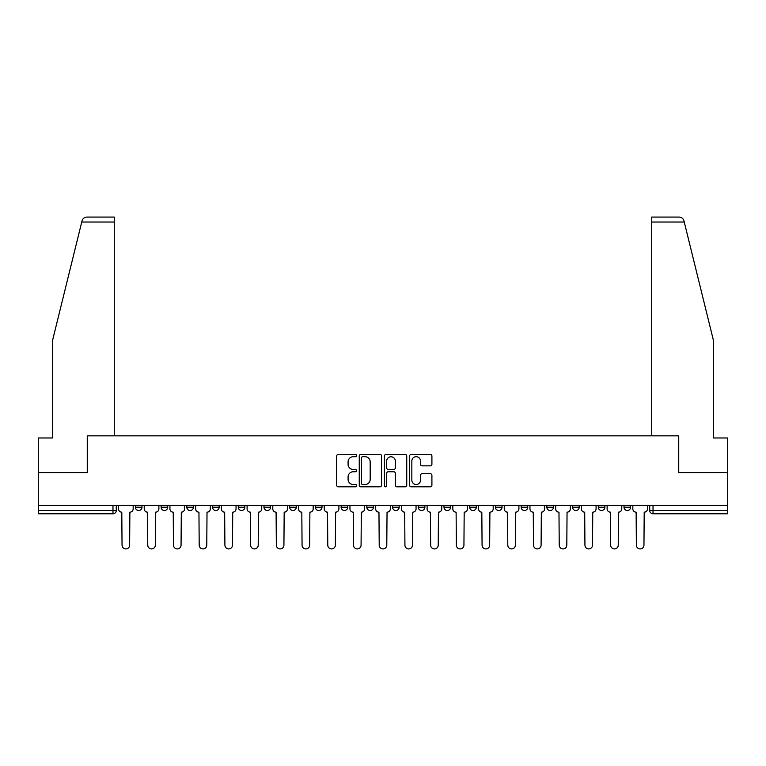 <?xml version="1.0" encoding="UTF-8"?>
<svg xmlns="http://www.w3.org/2000/svg" width="766" height="766" viewBox="0 0 766 766"><rect width="100%" height="100%" fill="white"/><g stroke="black" fill="none" stroke-linecap="round" stroke-linejoin="round"><path stroke-width="1.15" d="M356.621 455.569A1.13 1.13 0 0 0 355.491 454.439L338.304 454.439A1.618 1.618 0 0 0 336.686 456.057L336.686 485.184A1.618 1.618 0 0 0 338.304 486.803L355.491 486.803A1.13 1.13 0 0 0 356.621 485.663A1.13 1.13 0 0 0 355.491 484.533L353.27 484.533A5.18 5.18 0 0 1 348.09 479.353L348.09 476.931A5.18 5.18 0 0 1 353.27 471.751L355.491 471.751A1.13 1.13 0 0 0 356.621 470.621A1.13 1.13 0 0 0 355.491 469.481L353.27 469.481A5.18 5.18 0 0 1 348.09 464.311L348.09 461.879A5.18 5.18 0 0 1 353.27 456.699L355.491 456.699A1.13 1.13 0 0 0 356.621 455.569M418.274 505.397L418.274 507.216L424.871 507.216A3.294 3.294 0 0 1 421.578 510.51A3.294 3.294 0 0 1 418.274 507.216L418.274 505.397M341.129 505.397L341.129 507.216L347.726 507.216A3.294 3.294 0 0 1 344.422 510.51A3.294 3.294 0 0 1 341.129 507.216L341.129 505.397M289.692 505.397L289.692 507.216L296.289 507.216A3.294 3.294 0 0 1 292.995 510.51A3.294 3.294 0 0 1 289.692 507.216L289.692 505.397M263.983 505.397L263.983 507.216L270.57 507.216A3.294 3.294 0 0 1 267.277 510.51A3.294 3.294 0 0 1 263.983 507.216L263.983 505.397M212.546 505.397L212.546 507.216L219.143 507.216A3.294 3.294 0 0 1 215.84 510.51A3.294 3.294 0 0 1 212.546 507.216L212.546 505.397M430.291 465.843A1.618 1.618 0 0 0 431.909 464.225L431.909 456.057A1.618 1.618 0 0 0 430.291 454.439L411.198 454.439A1.618 1.618 0 0 0 409.58 456.057L409.58 485.184A1.618 1.618 0 0 0 411.198 486.803L430.291 486.803A1.618 1.618 0 0 0 431.909 485.184L431.909 475.313A1.618 1.618 0 0 0 430.291 473.694L422.114 473.694A1.618 1.618 0 0 0 420.496 475.313L420.496 480.205A4.328 4.328 0 0 1 416.168 484.533A4.328 4.328 0 0 1 411.84 480.205L411.84 461.027A4.328 4.328 0 0 1 416.168 456.699A4.328 4.328 0 0 1 420.496 461.027L420.496 464.225A1.618 1.618 0 0 0 422.114 465.843L430.291 465.843M81.751 222.025L82.048 220.838C82.795 218.501 84.394 217.247 86.845 217.075L114.297 217.075L114.297 222.025L81.751 222.025L52.481 340.717L52.481 437.98L38.3 437.98L38.3 472.593L87.429 472.593L87.429 435.835L678.571 435.835L678.571 472.593L727.7 472.593L727.7 505.397L38.3 505.397L38.3 510.51L116.269 510.51L116.269 505.397L116.269 510.51A3.294 3.294 0 0 1 112.975 513.804L38.3 513.804L38.3 510.51M114.297 222.025L114.297 435.835L87.257 435.835L87.257 472.593L38.3 472.593L38.3 505.397M381.583 456.057A1.618 1.618 0 0 0 379.965 454.439L360.872 454.439A1.618 1.618 0 0 0 359.254 456.057L359.254 485.184A1.618 1.618 0 0 0 360.872 486.803L379.965 486.803A1.618 1.618 0 0 0 381.583 485.184L381.583 456.057M386.035 454.439L405.128 454.439A1.618 1.618 0 0 1 406.746 456.057L406.746 485.184A1.618 1.618 0 0 1 405.128 486.803L396.96 486.803A1.618 1.618 0 0 1 395.342 485.184L395.342 473.369A1.618 1.618 0 0 0 393.724 471.751L388.295 471.751A1.618 1.618 0 0 0 386.677 473.369L386.677 485.663A1.13 1.13 0 0 1 385.547 486.803A1.13 1.13 0 0 1 384.417 485.663L384.417 456.057A1.618 1.618 0 0 1 386.035 454.439M649.731 505.397L649.731 510.51L727.7 510.51L727.7 513.804L653.025 513.804A3.294 3.294 0 0 1 649.731 510.51L649.731 505.397M727.7 505.397L727.7 510.51M624.012 505.397L624.012 507.216L630.6 507.216L630.6 505.397L630.6 507.216A3.294 3.294 0 0 1 627.306 510.51A3.294 3.294 0 0 1 624.012 507.216A3.294 3.294 0 0 0 627.306 510.51M604.891 507.216L604.891 505.397L604.891 507.216A3.294 3.294 0 0 1 601.588 510.51A3.294 3.294 0 0 1 598.294 507.216L604.891 507.216A3.294 3.294 0 0 1 601.588 510.51M598.294 505.397L598.294 507.216M579.173 505.397L579.173 507.216A3.294 3.294 0 0 1 575.869 510.51A3.294 3.294 0 0 1 572.575 507.216L579.173 507.216A3.294 3.294 0 0 1 575.869 510.51M572.575 505.397L572.575 507.216M553.454 505.397L553.454 507.216A3.294 3.294 0 0 1 550.16 510.51A3.294 3.294 0 0 1 546.857 507.216L553.454 507.216M546.857 505.397L546.857 507.216M527.736 505.397L527.736 507.216A3.294 3.294 0 0 1 524.442 510.51A3.294 3.294 0 0 1 521.148 507.216L527.736 507.216M521.148 505.397L521.148 507.216M502.017 505.397L502.017 507.216A3.294 3.294 0 0 1 498.723 510.51A3.294 3.294 0 0 1 495.43 507.216L502.017 507.216M495.43 505.397L495.43 507.216M476.308 505.397L476.308 507.216A3.294 3.294 0 0 1 473.005 510.51A3.294 3.294 0 0 1 469.711 507.216A3.294 3.294 0 0 0 473.005 510.51M469.711 505.397L469.711 507.216L476.308 507.216M450.59 505.397L450.59 507.216A3.294 3.294 0 0 1 447.287 510.51A3.294 3.294 0 0 1 443.993 507.216A3.294 3.294 0 0 0 447.287 510.51M443.993 505.397L443.993 507.216L450.59 507.216M424.871 505.397L424.871 507.216A3.294 3.294 0 0 1 421.578 510.51M399.153 505.397L399.153 507.216A3.294 3.294 0 0 1 395.859 510.51A3.294 3.294 0 0 1 392.565 507.216L399.153 507.216M392.565 505.397L392.565 507.216M373.435 505.397L373.435 507.216A3.294 3.294 0 0 1 370.141 510.51A3.294 3.294 0 0 1 366.847 507.216L373.435 507.216L373.435 505.397M366.847 505.397L366.847 507.216M347.726 505.397L347.726 507.216M322.007 505.397L322.007 507.216A3.294 3.294 0 0 1 318.713 510.51A3.294 3.294 0 0 1 315.41 507.216L322.007 507.216L322.007 505.397M315.41 505.397L315.41 507.216M296.289 505.397L296.289 507.216L296.289 505.397M270.57 507.216L270.57 505.397L270.57 507.216A3.294 3.294 0 0 1 267.277 510.51M244.852 505.397L244.852 507.216A3.294 3.294 0 0 1 241.558 510.51A3.294 3.294 0 0 1 238.264 507.216A3.294 3.294 0 0 0 241.558 510.51A3.294 3.294 0 0 0 244.852 507.216L244.852 505.397M238.264 505.397L238.264 507.216L244.852 507.216M219.143 505.397L219.143 507.216M193.425 505.397L193.425 507.216A3.294 3.294 0 0 1 190.131 510.51A3.294 3.294 0 0 1 186.827 507.216A3.294 3.294 0 0 0 190.131 510.51A3.294 3.294 0 0 0 193.425 507.216L186.827 507.216L186.827 505.397M161.109 505.397L161.109 507.216L167.706 507.216L167.706 505.397L167.706 507.216A3.294 3.294 0 0 1 164.412 510.51A3.294 3.294 0 0 1 161.109 507.216A3.294 3.294 0 0 0 164.412 510.51M135.4 505.397L135.4 507.216L141.988 507.216L141.988 505.397L141.988 507.216A3.294 3.294 0 0 1 138.694 510.51A3.294 3.294 0 0 1 135.4 507.216A3.294 3.294 0 0 0 138.694 510.51M112.975 505.397L112.975 513.804A3.294 3.294 0 0 0 116.269 510.51M362.653 456.699A1.13 1.13 0 0 0 361.523 457.838L361.523 483.403A1.13 1.13 0 0 0 362.653 484.533L364.999 484.533A5.18 5.18 0 0 0 370.179 479.353L370.179 461.879A5.18 5.18 0 0 0 364.999 456.699L362.653 456.699M395.342 461.113A4.328 4.328 0 0 0 391.014 456.785A4.328 4.328 0 0 0 386.677 461.113L386.677 467.863A1.618 1.618 0 0 0 388.295 469.481L393.724 469.481A1.618 1.618 0 0 0 395.342 467.863L395.342 461.113M118.5 508.863L118.5 505.397L118.5 508.863A3.294 3.294 0 0 0 121.794 512.157L122.043 545.133A3.792 3.792 0 0 0 125.835 548.925A3.792 3.792 0 0 0 129.626 545.133L129.875 512.157A3.294 3.294 0 0 0 133.169 508.863L133.169 505.397L133.169 508.863M121.794 512.157L122.043 545.133M129.626 545.133L129.875 512.157M144.219 508.863L144.219 505.397L144.219 508.863A3.294 3.294 0 0 0 147.512 512.157L147.761 545.133A3.792 3.792 0 0 0 151.553 548.925A3.792 3.792 0 0 0 155.345 545.133L155.594 512.157A3.294 3.294 0 0 0 158.888 508.863L158.888 505.397L158.888 508.863M169.928 508.863L169.928 505.397L169.928 508.863A3.294 3.294 0 0 0 173.231 512.157L173.48 545.133A3.792 3.792 0 0 0 177.272 548.925A3.792 3.792 0 0 0 181.063 545.133L181.303 512.157A3.294 3.294 0 0 0 184.606 508.863L184.606 505.397L184.606 508.863M82.048 220.838C82.508 219.507 82.508 219.507 82.048 220.838M684.249 222.025L683.952 220.838C683.492 219.507 683.492 219.507 683.952 220.838C683.492 219.507 683.492 219.507 683.952 220.838C683.205 218.501 681.606 217.247 679.155 217.075L651.703 217.075L671.485 217.075L651.703 217.075L651.703 435.835L678.743 435.835L678.743 472.593L727.7 472.593L727.7 437.98L713.519 437.98L713.519 340.717L684.249 222.025L651.703 222.025M147.512 512.157L147.761 545.133M155.345 545.133L155.594 512.157M173.231 512.157L173.48 545.133M181.063 545.133L181.303 512.157M195.646 508.863L195.646 505.397L195.646 508.863A3.294 3.294 0 0 0 198.949 512.157L199.189 545.133A3.792 3.792 0 0 0 202.98 548.925A3.792 3.792 0 0 0 206.772 545.133L207.021 512.157A3.294 3.294 0 0 0 210.324 508.863L210.324 505.397L210.324 508.863M221.364 508.863L221.364 505.397L221.364 508.863A3.294 3.294 0 0 0 224.658 512.157L224.907 545.133A3.792 3.792 0 0 0 228.699 548.925A3.792 3.792 0 0 0 232.491 545.133L232.74 512.157A3.294 3.294 0 0 0 236.033 508.863L236.033 505.397L236.033 508.863M247.083 508.863L247.083 505.397L247.083 508.863A3.294 3.294 0 0 0 250.377 512.157L250.626 545.133A3.792 3.792 0 0 0 254.417 548.925A3.792 3.792 0 0 0 258.209 545.133L258.458 512.157A3.294 3.294 0 0 0 261.752 508.863L261.752 505.397L261.752 508.863M198.949 512.157L199.189 545.133M206.772 545.133L207.021 512.157M224.658 512.157L224.907 545.133M232.491 545.133L232.74 512.157M250.377 512.157L250.626 545.133M258.209 545.133L258.458 512.157M272.801 508.863L272.801 505.397L272.801 508.863A3.294 3.294 0 0 0 276.095 512.157L276.344 545.133A3.792 3.792 0 0 0 280.136 548.925A3.792 3.792 0 0 0 283.927 545.133L284.176 512.157A3.294 3.294 0 0 0 287.47 508.863L287.47 505.397L287.47 508.863M276.095 512.157L276.344 545.133M283.927 545.133L284.176 512.157M298.51 508.863L298.51 505.397L298.51 508.863A3.294 3.294 0 0 0 301.814 512.157L302.063 545.133A3.792 3.792 0 0 0 305.854 548.925A3.792 3.792 0 0 0 309.646 545.133L309.885 512.157A3.294 3.294 0 0 0 313.189 508.863L313.189 505.397L313.189 508.863M301.814 512.157L302.063 545.133M309.646 545.133L309.885 512.157M324.229 508.863L324.229 505.397L324.229 508.863A3.294 3.294 0 0 0 327.532 512.157L327.771 545.133A3.792 3.792 0 0 0 331.563 548.925A3.792 3.792 0 0 0 335.355 545.133L335.604 512.157A3.294 3.294 0 0 0 338.907 508.863L338.907 505.397L338.907 508.863M327.532 512.157L327.771 545.133M335.355 545.133L335.604 512.157M349.947 508.863L349.947 505.397L349.947 508.863A3.294 3.294 0 0 0 353.241 512.157L353.49 545.133A3.792 3.792 0 0 0 357.282 548.925A3.792 3.792 0 0 0 361.073 545.133L361.322 512.157A3.294 3.294 0 0 0 364.616 508.863L364.616 505.397L364.616 508.863M353.241 512.157L353.49 545.133M361.073 545.133L361.322 512.157M375.666 508.863L375.666 505.397L375.666 508.863A3.294 3.294 0 0 0 378.959 512.157L379.208 545.133A3.792 3.792 0 0 0 383 548.925A3.792 3.792 0 0 0 386.792 545.133L387.041 512.157A3.294 3.294 0 0 0 390.334 508.863L390.334 505.397L390.334 508.863M401.384 508.863L401.384 505.397L401.384 508.863A3.294 3.294 0 0 0 404.678 512.157L404.927 545.133A3.792 3.792 0 0 0 408.718 548.925A3.792 3.792 0 0 0 412.51 545.133L412.759 512.157A3.294 3.294 0 0 0 416.053 508.863L416.053 505.397L416.053 508.863M427.093 508.863L427.093 505.397L427.093 508.863A3.294 3.294 0 0 0 430.396 512.157L430.645 545.133A3.792 3.792 0 0 0 434.437 548.925A3.792 3.792 0 0 0 438.229 545.133L438.468 512.157A3.294 3.294 0 0 0 441.771 508.863L441.771 505.397L441.771 508.863M452.811 508.863L452.811 505.397L452.811 508.863A3.294 3.294 0 0 0 456.115 512.157L456.354 545.133A3.792 3.792 0 0 0 460.146 548.925A3.792 3.792 0 0 0 463.937 545.133L464.186 512.157A3.294 3.294 0 0 0 467.49 508.863L467.49 505.397L467.49 508.863M478.53 508.863L478.53 505.397L478.53 508.863A3.294 3.294 0 0 0 481.824 512.157L482.073 545.133A3.792 3.792 0 0 0 485.864 548.925A3.792 3.792 0 0 0 489.656 545.133L489.905 512.157A3.294 3.294 0 0 0 493.199 508.863L493.199 505.397L493.199 508.863M504.248 508.863L504.248 505.397L504.248 508.863A3.294 3.294 0 0 0 507.542 512.157L507.791 545.133A3.792 3.792 0 0 0 511.583 548.925A3.792 3.792 0 0 0 515.374 545.133L515.623 512.157A3.294 3.294 0 0 0 518.917 508.863L518.917 505.397L518.917 508.863M378.959 512.157L379.208 545.133M386.792 545.133L387.041 512.157M404.678 512.157L404.927 545.133M412.51 545.133L412.759 512.157M430.396 512.157L430.645 545.133M438.229 545.133L438.468 512.157M456.115 512.157L456.354 545.133M463.937 545.133L464.186 512.157M481.824 512.157L482.073 545.133M489.656 545.133L489.905 512.157M507.542 512.157L507.791 545.133M515.374 545.133L515.623 512.157M529.967 508.863L529.967 505.397L529.967 508.863A3.294 3.294 0 0 0 533.26 512.157L533.509 545.133A3.792 3.792 0 0 0 537.301 548.925A3.792 3.792 0 0 0 541.093 545.133L541.342 512.157A3.294 3.294 0 0 0 544.636 508.863L544.636 505.397L544.636 508.863M533.26 512.157L533.509 545.133M541.093 545.133L541.342 512.157M555.676 508.863L555.676 505.397L555.676 508.863A3.294 3.294 0 0 0 558.979 512.157L559.228 545.133A3.792 3.792 0 0 0 563.02 548.925A3.792 3.792 0 0 0 566.811 545.133L567.051 512.157A3.294 3.294 0 0 0 570.354 508.863L570.354 505.397L570.354 508.863M558.979 512.157L559.228 545.133M566.811 545.133L567.051 512.157M581.394 508.863L581.394 505.397L581.394 508.863A3.294 3.294 0 0 0 584.697 512.157L584.937 545.133A3.792 3.792 0 0 0 588.728 548.925A3.792 3.792 0 0 0 592.52 545.133L592.769 512.157A3.294 3.294 0 0 0 596.072 508.863L596.072 505.397L596.072 508.863M584.697 512.157L584.937 545.133M592.52 545.133L592.769 512.157M607.112 508.863L607.112 505.397L607.112 508.863A3.294 3.294 0 0 0 610.406 512.157L610.655 545.133A3.792 3.792 0 0 0 614.447 548.925A3.792 3.792 0 0 0 618.239 545.133L618.488 512.157A3.294 3.294 0 0 0 621.781 508.863L621.781 505.397L621.781 508.863M610.406 512.157L610.655 545.133M618.239 545.133L618.488 512.157M632.831 508.863L632.831 505.397L632.831 508.863A3.294 3.294 0 0 0 636.125 512.157L636.374 545.133A3.792 3.792 0 0 0 640.165 548.925A3.792 3.792 0 0 0 643.957 545.133L644.206 512.157A3.294 3.294 0 0 0 647.5 508.863L647.5 505.397L647.5 508.863M636.125 512.157L636.374 545.133M643.957 545.133L644.206 512.157M653.025 505.397L653.025 513.804"/></g></svg>
